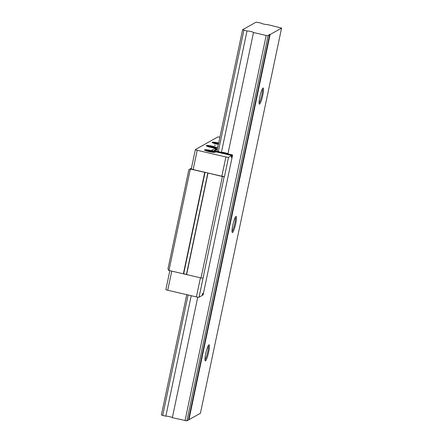 <?xml version="1.0" encoding="UTF-8"?>
<svg xmlns="http://www.w3.org/2000/svg" width="443" height="443" viewBox="0 0 443 443"><rect width="100%" height="100%" fill="white"/><g stroke="black" fill="none" stroke-linecap="round" stroke-linejoin="round"><path stroke-width="0.66" d="M259.615 104.099A8.279 1.257 -76.9 0 1 259.266 104A8.279 1.257 -76.9 0 1 260.085 95.793A8.279 1.257 -76.9 0 1 262.97 88.068A8.279 1.257 -76.9 0 1 262.998 88.052A8.279 1.257 -76.9 0 1 262.777 95.251A8.279 1.257 -76.9 0 1 259.615 104.099M232.558 232.492A8.279 1.257 -76.9 0 1 232.21 232.392A8.279 1.257 -76.9 0 1 233.029 224.186A8.279 1.257 -76.9 0 1 235.914 216.455A8.279 1.257 -76.9 0 1 235.942 216.444A8.279 1.257 -76.9 0 1 235.72 223.643A8.279 1.257 -76.9 0 1 232.558 232.492M205.502 360.884A8.279 1.257 -76.9 0 1 205.153 360.779A8.279 1.257 -76.9 0 1 205.973 352.573A8.279 1.257 -76.9 0 1 208.858 344.848A8.279 1.257 -76.9 0 1 208.886 344.837A8.279 1.257 -76.9 0 1 208.664 352.035A8.279 1.257 -76.9 0 1 205.502 360.884M185.024 420.645L266.193 35.473L268.081 35.678L186.913 420.85L172.344 417.694A3.444 0.465 11.9 0 0 169.58 416.658A3.444 0.465 11.9 0 0 165.837 416.176L191.221 295.714M219.938 137.203A2.32 0.316 11.9 0 0 217.707 137.009L195.396 149.551A2.32 0.316 11.9 0 0 195.357 149.59A2.32 0.316 11.9 0 0 197.218 150.299L225.902 156.977A2.32 0.316 11.9 0 0 228.544 157.265L231.689 155.499L231.279 157.426L231.811 157.127L232.215 155.205L232.603 154.984L227.94 153.859A3.444 0.465 11.9 0 0 225.182 152.824A3.444 0.465 11.9 0 0 221.434 152.342L247.006 31.004A3.444 0.465 11.9 0 1 250.749 31.486A3.444 0.465 11.9 0 1 253.512 32.516L266.193 35.473M188.491 419.659L188.928 419.715L270.097 34.543L269.017 34.532L269.588 34.831L188.419 420.003L186.913 420.85M268.081 35.678L269.588 34.831M172.344 417.694L197.739 297.175M227.94 153.859L253.512 32.516M243.883 30.279L218.31 151.617L216.987 151.107L242.581 29.742L247.006 31.004M188.098 294.988L162.714 415.451L165.837 416.176M242.581 29.742L256.087 22.15L261.099 23.08A3.444 0.465 -168.1 0 0 263.856 24.116A3.444 0.465 -168.1 0 0 267.605 24.598L281.587 28.086L200.419 413.258L188.928 419.715M162.714 415.451L161.413 414.914L186.752 294.673M270.097 34.543L281.587 28.086M208.271 345.618A7.448 1.13 -76.9 0 1 207.496 352.927A7.448 1.13 -76.9 0 1 204.965 359.832M235.327 217.225A7.448 1.13 -76.9 0 1 234.552 224.54A7.448 1.13 -76.9 0 1 232.021 231.44M262.383 88.833A7.448 1.13 -76.9 0 1 261.608 96.148A7.448 1.13 -76.9 0 1 259.077 103.053M214.373 145.215L215.331 145.304L214.373 145.215M208.886 151.595A5.466 0.742 11.9 0 0 215.204 152.176A5.466 0.742 11.9 0 0 210.824 150.504A5.466 0.742 11.9 0 0 204.511 149.922A5.466 0.742 11.9 0 0 208.886 151.595M232.215 155.205L225.171 153.56L225.509 153.367L224.739 153.068L223.322 153.134L216.594 151.567L214.777 150.814L217.375 149.357M218.715 143.006A5.466 0.742 11.9 0 0 218.427 142.939A5.466 0.742 11.9 0 0 212.114 142.358A5.466 0.742 11.9 0 0 216.489 144.025A5.466 0.742 11.9 0 0 218.416 144.424M213.299 151.063L215.126 150.039L215.536 148.112L211.555 150.349L214.157 151.417L231.689 155.499M217.923 146.771L216.561 147.536A5.466 0.742 11.9 0 0 212.551 146.24A5.466 0.742 11.9 0 0 206.239 145.658A5.466 0.742 11.9 0 0 210.619 147.325A5.466 0.742 11.9 0 0 215.536 148.112M210.087 151.556A3.311 0.449 11.9 0 0 212.795 151.849L210.508 151.318L210.065 151.567L208.47 151.196L208.913 150.947L208.841 151.279M206.77 150.448L208.913 150.947M206.815 150.227L211.239 150.908L210.802 151.152L212.795 151.849M211.815 147.286A3.311 0.449 11.9 0 0 214.523 147.585L210.198 146.932L210.641 146.683L208.354 146.146A3.311 0.449 11.9 0 0 210.22 146.915M208.542 145.963L212.967 146.644L212.529 146.888L214.523 147.585M217.059 143.859L217.247 142.967L218.842 143.338M218.537 143.848L217.668 144.003L214.224 142.845A3.311 0.449 11.9 0 0 216.09 143.615M214.418 142.663L216.804 143.216L217.231 142.978A3.311 0.449 11.9 0 0 214.517 142.679M165.904 289.495A2.32 0.316 11.9 0 0 165.87 289.539A2.32 0.316 11.9 0 0 167.725 290.248L196.41 296.921A2.32 0.316 11.9 0 0 199.051 297.214L202.196 295.448L202.601 293.521L203.132 293.222L202.722 295.149L203.11 294.933L232.603 154.984M224.175 176.702L224.485 176.524A2.32 0.316 11.9 0 1 221.843 176.236L207.241 172.836L222.403 176.508A3.97 0.537 11.9 0 0 224.175 176.702L199.051 297.214M202.722 295.149L202.279 295.044M207.988 173.152L186.614 274.582L168.96 270.468A3.97 0.537 -168.1 0 1 168.622 270.357L167.975 268.846L188.879 169.663L191.459 168.107M221.434 152.342L218.31 151.617M191.337 168.805A2.32 0.316 11.9 0 0 191.298 168.849A2.32 0.316 11.9 0 0 193.159 169.558L205.851 172.515L205.048 172.421L183.673 273.846M168.96 270.468L190.335 169.043L205.048 172.421M189.997 168.927A3.97 0.537 11.9 0 0 190.335 169.043M204.744 172.393L183.374 273.824M202.8 278.126A3.97 0.537 -168.1 0 1 201.028 277.933L222.403 176.508M186.614 274.582L201.028 277.933M205.851 172.515L207.241 172.836M217.513 148.693L216.156 149.457L216.561 147.536M214.628 151.528L214.777 150.814M216.511 151.966L216.594 151.567M223.239 153.533L223.322 153.134M225.088 153.965L225.171 153.56M231.811 157.127L231.362 157.027M215.154 149.928A4.967 0.676 11.9 0 0 216.04 149.734L216.106 149.413A4.967 0.676 -168.1 0 1 215.22 149.607M209.207 150.781L209.09 151.334M209.461 151.423L209.644 150.537M210.569 147.015L210.641 146.683M210.818 147.07L210.934 146.517M211.189 147.159L211.372 146.273A3.311 0.449 11.9 0 0 208.647 145.98M216.688 143.77L216.804 143.216M216.444 143.715L216.511 143.377M184.476 273.94L185.866 274.267M223.51 153.594L223.643 152.951M206.626 150.415A3.311 0.449 11.9 0 0 208.492 151.185M209.628 150.542A3.311 0.449 11.9 0 0 206.92 150.249M228.544 157.265L224.485 176.524M214.816 147.419A3.311 0.449 11.9 0 0 212.95 146.65M217.685 143.986A3.311 0.449 11.9 0 0 218.477 144.13M213.089 151.683A3.311 0.449 11.9 0 0 211.222 150.913M186.431 274.488L207.806 173.063M197.218 150.299L193.159 169.558M225.902 156.977L221.843 176.236M196.41 296.921L200.441 277.8M167.725 290.248L171.757 271.122M205.397 150.542L206.903 150.188L210.48 150.709L213.055 151.517L214.141 152.386M207.125 146.279L208.631 145.919L212.208 146.445C215.669 147.796 215.298 146.472 216.106 149.413M218.654 143.288L215.143 142.652L212.994 142.978M195.357 149.59L191.298 168.849M165.87 289.539L169.841 270.673"/></g></svg>
